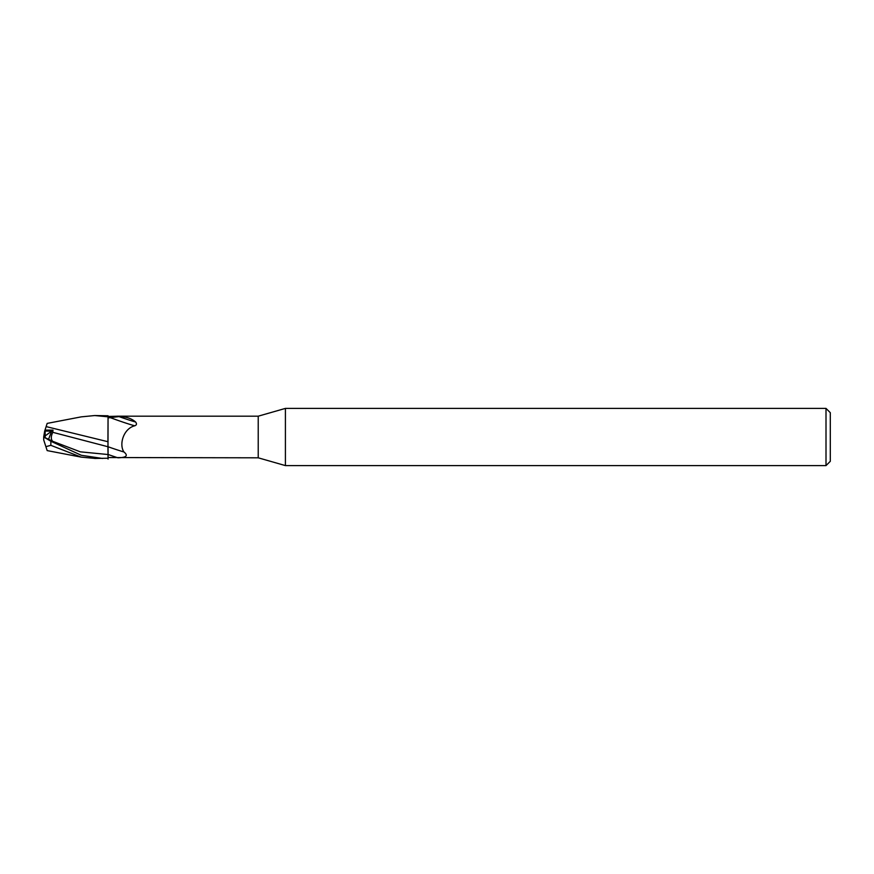 <?xml version="1.0" encoding="UTF-8"?>
<svg xmlns="http://www.w3.org/2000/svg" width="874" height="874" viewBox="0 0 874 874"><rect width="100%" height="100%" fill="white"/><g stroke="black" fill="none" stroke-linecap="round" stroke-linejoin="round"><path stroke-width="1.31" d="M285.416 465.602L258.223 457.812L258.223 416.188L285.416 408.398L826.006 408.398L830.3 412.692L830.3 461.308L826.006 465.602L285.416 465.602L285.416 408.398M826.006 465.602L826.006 408.398M45.885 427.342L45 430.095L45.885 427.342M45.131 437.699L45.131 431.079L51.653 431.111L48.518 439.425L51.653 431.111L44.672 431.079L43.7 436.978L52.648 441.283C50.845 439.371 50.867 436.377 52.735 432.313L53.008 430.106L45 430.095L44.672 431.079M43.7 436.978L43.7 439.917L45.885 446.658L50.856 445.336L81.227 457.135L95.452 458.457M107.972 451.301L108.059 415.784L94.72 415.543L108.059 416.822M107.939 442.255L108.059 416.385L107.939 442.255M258.223 457.812L108.059 457.539L108.059 458.216L94.72 458.457M117.138 416.188L258.223 416.188M117.859 416.199L108.059 416.461M108.059 417.892L118.995 416.603C125.943 416.592 131.493 418.406 135.645 422.033C136.967 423.868 136.661 425.114 134.727 425.791C123.485 428.588 118.809 444.484 123.944 451.978C128.445 455.649 126.424 457.594 117.859 457.801A32.229 1.475 -160.4 0 1 108.059 454.469L108.059 458.216M108.059 458.151L108.059 446.756A23.347 1.071 -160.4 0 0 123.944 451.978M109.228 417.237A22.156 1.016 -160.4 0 0 134.727 425.791M118.995 416.603A23.27 1.06 -160.4 0 0 135.645 422.033M108.059 441.741L46.125 426.599L47.174 423.398L81.227 416.865L94.72 415.543M108.07 459.068L108.015 454.524L108.07 459.068M45.131 435.94L53.008 430.106M43.744 437L45.131 436.29L43.755 437M102.531 458.457L81.326 455.299L50.856 441.25L43.875 437.055M107.928 447.586L108.059 454.513M44.913 430.358L46.202 426.392M52.735 432.313L107.939 446.734M80.659 416.985L81.227 416.865M46.104 426.698L45.601 428.227M46.125 447.401L47.174 450.602L81.227 457.135M46.082 447.259L45.601 445.773M50.856 445.336L50.856 441.25M52.648 441.283L80.332 451.836L108.015 454.524M44.563 437.612L49.01 439.666"/></g></svg>
